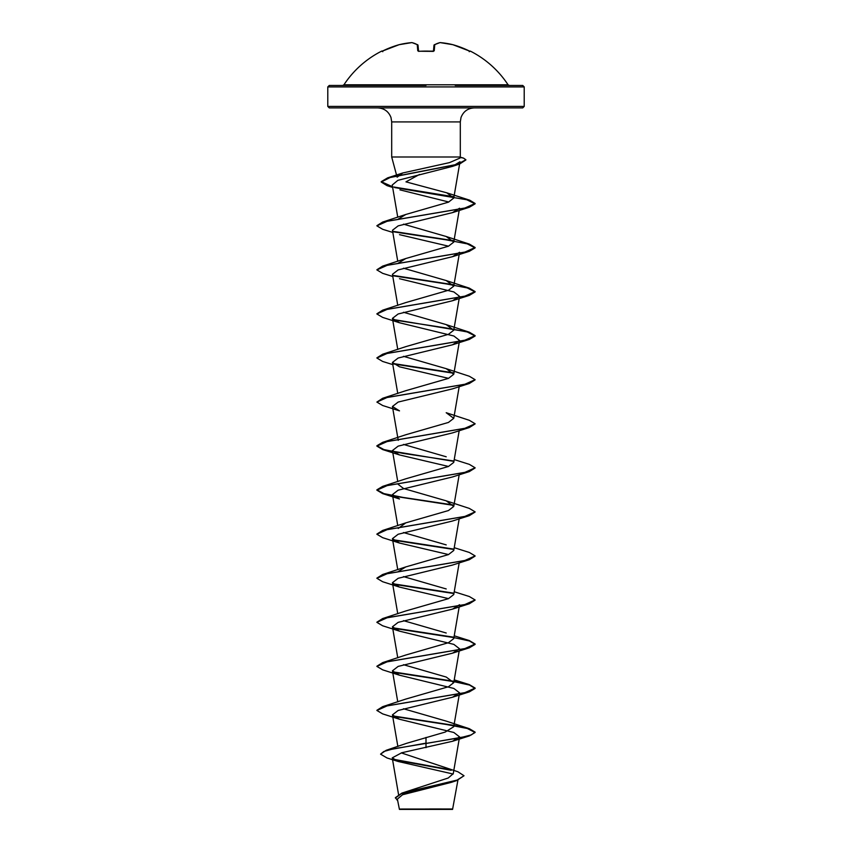 <?xml version="1.0" encoding="UTF-8"?>
<svg xmlns="http://www.w3.org/2000/svg" width="852" height="852" viewBox="0 0 852 852"><rect width="100%" height="100%" fill="white"/><g stroke="black" fill="none" stroke-linecap="round" stroke-linejoin="round"><path stroke-width="1.28" d="M419.269 51.312L417.768 50.779L417.235 44.687A97.692 37.243 -95.4 0 0 411.793 42.611A97.692 89.907 -102.9 0 0 399.141 44.687L399.141 44.687A98.214 97.831 180 0 0 383.112 50.779L381.781 51.312A0.735 0.735 -22.5 0 1 382.058 51.237M381.781 51.312L381.696 51.099A0.735 0.735 0 0 1 382.378 51.109M469.942 51.237A0.735 0.735 22.5 0 1 470.219 51.312L470.304 51.099A98.214 98.214 0 0 1 508.058 84.785L343.942 84.785L342.717 85.445L426 85.445L329.266 85.445L396.776 85.445M470.219 51.312L468.888 50.779A98.214 97.831 180 0 0 452.859 44.687A97.692 89.907 102.9 0 0 440.207 42.611A97.692 37.243 95.4 0 0 434.765 44.687L434.232 50.779L432.741 51.312A97.937 90.482 180 0 0 426 51.099A97.937 90.482 180 0 0 419.259 51.312M524.214 86.915L327.786 86.915L327.786 106.415L524.214 106.415L524.214 86.915L522.734 85.445L455.224 85.445M397.373 799.08L399.428 809.4L452.572 809.4L457.918 780.176M423.998 809.081C390.504 809.07 392.591 809.049 426 809.027C458.621 809.017 462.018 808.995 429.387 808.974M397.117 177.184L402.783 172.967L449.536 162.604L460.027 158.035L460.304 157.002L391.696 157.002L391.696 121.921L390.983 117.48C388.597 111.431 384.156 108.236 377.67 107.895L522.734 107.895L524.214 106.415M419.482 174.479L405.957 181.859L446.757 192.808L469.74 200.199L475.107 203.468L464.702 208.112L382.654 222.063L376.914 225.673M401.303 752.891L457.95 771.784L464.02 775.746L457.077 780.091L401.867 793.116L448.248 777.993L453.253 773.659L459.569 736.895L452.476 741.283L401.729 752.763L392.25 757.854L398.321 761.518L453.157 774.031M426 737.417L426 743.136L386.169 750.303L406.713 743.285L445.202 732.07L453.733 726.713L459.569 692.846L452.497 697.234L398.15 710.462L392.442 714.871L399.513 719.258L453.85 732.486L459.558 736.895M386.169 750.303L380.556 754.148L383.847 751.485L393.432 748.823L460.73 737.63L471.369 734.871L475.107 732.124L469.335 728.694L446.214 721.111L403.475 708.757M376.914 710.28L382.665 706.659L405.786 699.077L448.461 686.755L453.743 682.654L446.224 677.052L403.475 664.709M376.914 666.221L382.665 662.611L405.776 655.028L448.471 642.706L453.754 638.606L459.185 606.912M446.214 633.004L403.475 620.65M376.914 622.173L382.665 618.552L405.786 610.969L448.461 598.658L453.754 594.547L459.185 562.863M446.214 588.945L403.475 576.602M398.385 571.468L405.786 566.921L448.461 554.599L453.754 550.488L459.185 518.804M446.214 544.886L403.475 532.543M398.246 528.464L405.786 522.862L448.45 510.55L453.754 506.439L446.214 500.838L403.55 488.515L398.246 484.405M453.392 504.98L402.911 497.398L383.901 493.606L376.893 489.825L382.665 486.385L405.786 478.803L448.45 466.491L453.754 462.38L459.185 430.697M446.214 456.778L403.475 444.435M453.402 460.932L402.911 453.349L383.89 449.558L376.893 445.766L382.665 442.337L405.786 434.754L448.44 422.443L453.754 418.332L446.203 412.719M376.893 402.08L387.287 397.426L469.335 383.485L452.497 388.853L398.161 402.069L392.442 406.489L399.513 410.877L382.665 405.509L376.893 402.08L382.665 398.278L405.786 390.695L448.461 378.384L453.743 374.273L446.214 368.671L403.475 356.328M376.914 357.84L382.665 354.23L405.786 346.647L448.45 334.325L453.743 330.214L446.224 324.612L403.475 312.269M376.914 313.781L382.665 310.171L405.776 302.588L448.461 290.266L453.743 286.165L446.214 280.564L403.475 268.21M398.374 263.087L405.786 258.529L448.471 246.217L453.754 242.106L446.214 236.505L403.475 224.161M398.385 219.039L405.786 214.48L448.471 202.158L453.754 198.058L446.757 192.808M459.984 161.742L452.327 166.428L397.863 180.347L392.239 185.001L397.767 217.281M399.939 189.868L448.812 202.009M459.547 208.239L452.487 212.627L398.161 225.865L392.452 230.274L397.767 261.33M399.503 234.662L448.525 246.185M459.558 252.298L452.497 256.686L398.15 269.914L392.431 274.323L397.767 305.389M399.513 278.71L453.85 291.938L459.558 296.347L452.487 300.745L398.15 313.973L392.452 318.382L399.524 322.77L453.86 335.997L459.547 340.406L452.476 344.794L398.14 358.032L392.442 362.43L399.503 366.818L448.525 378.352M453.615 461.337L382.665 449.568L376.893 446.128L387.309 441.485L469.335 427.534L452.476 432.912L398.161 446.128L392.442 450.538L399.513 454.936L448.525 466.459M469.335 471.593L452.487 476.96L398.14 490.188L392.431 494.597L399.503 498.984L382.665 493.617L376.893 490.188L387.298 485.544L469.335 471.593L475.086 467.982M399.513 543.043L382.665 537.676L376.893 534.247L387.298 529.593L469.335 515.652L452.497 521.009L398.161 534.247L392.442 538.656L399.513 543.043L448.525 554.567M399.503 587.092L382.665 581.735L376.893 578.295L387.309 573.652L469.345 559.7L452.487 565.068L398.15 578.295L392.431 582.704L399.503 587.092L448.525 598.626M459.558 604.739L452.497 609.127L398.15 622.354L392.442 626.763L399.513 631.151L453.839 644.378L459.547 648.787L452.497 653.175L398.161 666.402L392.442 670.812L399.503 675.199L453.85 688.437L459.569 692.846M464.02 775.746L456.672 780.592L451.166 782.392L402.538 794.756L397.383 799.08M393.262 759.217L450.367 769.739M401.867 793.116L395.392 797.664L397.66 800.763M380.556 754.148L387.064 757.982L398.321 761.518M394.114 759.782L451.198 770.304M456.672 780.592L401.377 793.67L395.392 798.026M452.476 741.293L469.335 735.926L426 743.498L426 747.662M327.786 106.415L329.266 107.895L474.33 107.895C467.844 108.236 463.403 111.431 461.017 117.48L460.304 121.921L391.696 121.921M469.335 728.694L453.988 725.361M453.402 725.254L393.006 715.946M382.665 706.659L464.691 692.719L475.107 688.065L469.335 684.635L453.988 681.302M453.402 681.206L393.028 671.887M382.665 662.611L464.702 648.66L475.107 644.005L469.335 640.576L454.233 635.794M453.402 637.147L393.006 627.828M382.665 618.552L464.702 604.601L475.107 599.957L469.335 596.528L454.233 591.746M453.402 593.098L393.017 583.78M376.914 578.114L382.654 574.493L464.691 560.552L475.107 555.909L469.335 552.469L454.233 547.687M453.392 549.039L393.017 539.721M376.914 534.055L382.665 530.445L464.713 516.493L475.107 511.85L469.345 508.42L446.214 500.838M382.665 486.385L464.702 472.445L475.107 467.791L469.335 464.361L454.233 459.579M382.665 442.337L464.702 428.386L475.107 423.742L469.335 420.302L446.214 412.719M382.665 398.278L464.713 384.327L475.107 379.683L469.335 376.254L446.214 368.671M453.402 372.825L393.028 363.506M382.665 354.23L464.691 340.278L475.107 335.635L469.335 332.195L393.017 319.447M382.665 310.171L464.702 296.219L475.107 291.576L469.345 288.146L446.224 280.564M453.402 284.717L393.017 275.398M376.914 269.733L382.665 266.112L464.702 252.171L475.107 247.517L469.335 244.087L446.214 236.505M453.402 240.658L393.028 231.35M453.466 196.705L393.794 187.014M392.527 186.726L381.217 181.678L387.649 177.855L457.375 164.298L465.884 159.771L463.488 158.089L460.176 157.45M469.335 735.926L475.107 732.486L467.247 728.471L446.182 724.445L393.496 716.404M399.513 719.258L382.665 713.891L376.893 710.462L387.298 705.807L469.345 691.867L475.107 688.437L469.495 685.051L453.924 681.664M453.615 681.611L393.507 672.345M399.503 675.21L382.665 669.842L376.893 666.402L387.298 661.759L469.335 647.808L475.107 644.378L469.484 640.992L453.924 637.605M453.626 637.552L393.496 628.297M399.513 631.151L382.654 625.783L376.893 622.354L387.298 617.7L469.335 603.759L475.086 600.138M453.615 593.503L393.496 584.238M469.345 559.7L475.086 556.09M453.615 549.444L393.496 540.179M469.335 515.652L475.086 512.031M453.615 505.385L393.496 496.13M469.335 427.534L475.086 423.923M469.335 383.485L475.086 379.864M453.615 373.229L393.507 363.964M392.815 364.613L382.665 361.461L376.893 358.021L387.298 353.378L469.345 339.426L475.107 335.997L467.247 331.971L446.192 327.956L393.496 319.915M399.524 322.77L382.665 317.402L376.893 313.973L387.298 309.319L469.335 295.378L475.107 291.938L467.247 287.923L446.192 283.897L393.507 275.856M392.815 276.506L382.654 273.343L376.893 269.914L387.298 265.27L469.335 251.319L475.107 247.889L467.247 243.864L446.203 239.849L393.507 231.808M392.815 232.447L382.665 229.294L376.893 225.855L387.309 221.211L469.335 207.26L475.107 203.83L466.8 199.762L394.646 187.568M392.591 187.11L387.032 185.64L381.217 182.051L390.099 177.525L459.697 163.967L465.863 159.963M418.545 51.163L418.034 45.326A0.735 0.714 175 0 0 417.235 44.687A0.735 0.66 119.2 0 1 417.853 44.911M433.455 51.163L433.966 45.326A0.735 0.714 5 0 1 434.765 44.687A0.735 0.66 60.8 0 0 434.147 44.911A0.735 0.66 60.8 0 1 434.339 44.751A0.735 0.735 0 0 0 433.966 45.305M412.048 42.611L417.661 44.751A0.735 0.735 0 0 1 418.034 45.305A0.735 0.735 0 0 0 417.661 44.751L412.048 42.611A0.735 0.735 0 0 0 411.846 42.6L399.162 44.677L382.015 51.248L382.793 51.684M418.492 51.141A0.735 0.66 175 0 0 417.768 50.779M433.508 51.141A0.735 0.66 5 0 1 434.232 50.779M439.707 42.728A0.735 0.682 78.6 0 1 440.207 42.611L440.154 42.6A0.735 0.735 0 0 0 439.952 42.611L434.339 44.751L439.952 42.611A0.735 0.735 0 0 1 440.154 42.6L452.859 44.687A0.735 0.735 0 0 0 452.838 44.677L469.984 51.248L469.207 51.684M440.122 42.6L452.838 44.677L469.984 51.248M433.551 51.12L419.259 51.237L433.434 51.376M396.542 175.054L391.696 157.002M460.304 157.002L460.304 121.921M398.544 794.511L392.25 757.854M397.863 746.48L392.431 714.871M397.767 701.878L392.431 670.822M453.754 682.654L459.185 650.971M397.767 657.829L392.431 626.763M397.767 613.77L392.431 582.704M397.767 569.722L392.431 538.656M397.767 525.663L392.431 494.597M453.754 506.439L459.185 474.756M397.767 481.604L392.431 450.538M398.246 440.356L398.076 439.355M398.012 439.004L392.431 406.489M453.754 418.332L459.334 385.828M397.767 393.496L392.431 362.43M453.754 374.273L459.569 340.406M397.767 349.448L392.431 318.382M453.754 330.225L459.185 298.53M453.754 286.165L459.185 254.482M453.754 242.106L459.185 210.423M453.754 198.058L459.601 163.999M460.25 157.173L463.488 158.089M402.783 172.967L387.649 177.855M454.233 679.853L469.335 684.635M405.786 566.91L382.654 574.493M405.786 522.862L382.665 530.445M446.214 324.612L469.335 332.195M405.786 258.529L382.665 266.112M405.786 214.48L382.654 222.063M452.327 166.428L459.697 163.967M392.644 187.429L387.032 185.64M452.487 212.638L469.335 207.26M452.497 256.686L469.335 251.319M452.487 300.745L469.335 295.378M452.476 344.804L469.345 339.426M399.513 454.936L382.665 449.568M452.497 609.127L469.335 603.759M452.497 653.175L469.335 647.808M452.487 697.234L469.345 691.867M327.786 86.915L329.266 85.445M508.058 84.785L509.283 85.445M381.696 51.099A98.214 98.214 0 0 0 343.942 84.785M383.112 50.779L399.141 44.687A0.735 0.735 0 0 0 399.141 44.687L411.846 42.6M418.566 51.376L419.259 51.237M470.304 51.099L469.292 51.471"/></g></svg>
